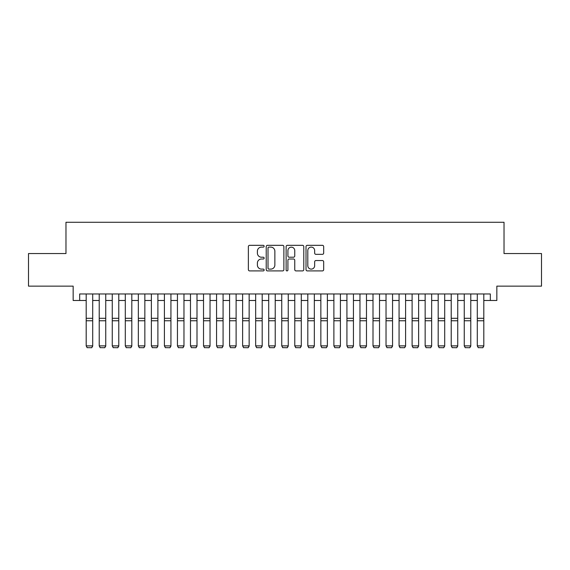 <?xml version="1.0" encoding="UTF-8"?>
<svg xmlns="http://www.w3.org/2000/svg" width="570" height="570" viewBox="0 0 570 570"><rect width="100%" height="100%" fill="white"/><g stroke="black" fill="none" stroke-linecap="round" stroke-linejoin="round"><path stroke-width="0.85" d="M264.145 246.212A0.898 0.898 0 0 0 263.247 245.321L249.653 245.321A1.282 1.282 0 0 0 248.37 246.596L248.37 269.631A1.282 1.282 0 0 0 249.653 270.914L263.247 270.914A0.898 0.898 0 0 0 264.145 270.016A0.898 0.898 0 0 0 263.247 269.118L261.488 269.118A4.097 4.097 0 0 1 257.391 265.022L257.391 263.105A4.097 4.097 0 0 1 261.488 259.008L263.247 259.008A0.898 0.898 0 0 0 264.145 258.117A0.898 0.898 0 0 0 263.247 257.22L261.488 257.22A4.097 4.097 0 0 1 257.391 253.123L257.391 251.206A4.097 4.097 0 0 1 261.488 247.109L263.247 247.109A0.898 0.898 0 0 0 264.145 246.212M322.399 254.341A1.282 1.282 0 0 0 323.674 253.059L323.674 246.596A1.282 1.282 0 0 0 322.399 245.321L307.301 245.321A1.282 1.282 0 0 0 306.019 246.596L306.019 269.631A1.282 1.282 0 0 0 307.301 270.914L322.399 270.914A1.282 1.282 0 0 0 323.674 269.631L323.674 261.822A1.282 1.282 0 0 0 322.399 260.547L315.937 260.547A1.282 1.282 0 0 0 314.654 261.822L314.654 265.698A3.42 3.42 0 0 1 311.234 269.118A3.42 3.42 0 0 1 307.807 265.698L307.807 250.529A3.42 3.42 0 0 1 311.234 247.109A3.42 3.42 0 0 1 314.654 250.529L314.654 253.059A1.282 1.282 0 0 0 315.937 254.341L322.399 254.341M79.672 300.483L79.672 293.963L490.328 293.963L490.328 300.483L496.848 300.483L496.848 286.14L541.5 286.14L541.5 253.55L504.022 253.55L504.022 222.264L65.977 222.264L65.977 253.55L28.5 253.55L28.5 286.14L73.152 286.14L73.152 300.483L86.191 300.483M283.881 246.596A1.282 1.282 0 0 0 282.599 245.321L267.501 245.321A1.282 1.282 0 0 0 266.219 246.596L266.219 269.631A1.282 1.282 0 0 0 267.501 270.914L282.599 270.914A1.282 1.282 0 0 0 283.881 269.631L283.881 246.596M287.401 245.321L302.499 245.321A1.282 1.282 0 0 1 303.781 246.596L303.781 269.631A1.282 1.282 0 0 1 302.499 270.914L296.037 270.914A1.282 1.282 0 0 1 294.754 269.631L294.754 260.291A1.282 1.282 0 0 0 293.479 259.008L289.19 259.008A1.282 1.282 0 0 0 287.914 260.291L287.914 270.016A0.898 0.898 0 0 1 287.016 270.914A0.898 0.898 0 0 1 286.119 270.016L286.119 246.596A1.282 1.282 0 0 1 287.401 245.321M92.703 300.483L99.223 300.483M105.742 300.483L112.261 300.483M118.781 300.483L125.3 300.483M131.82 300.483L138.339 300.483M144.851 300.483L151.371 300.483M157.89 300.483L164.409 300.483M170.929 300.483L177.448 300.483M183.968 300.483L190.48 300.483M196.999 300.483L203.518 300.483M210.038 300.483L216.557 300.483M223.077 300.483L229.596 300.483M236.115 300.483L242.628 300.483M249.147 300.483L255.666 300.483M262.186 300.483L268.705 300.483M275.224 300.483L281.744 300.483M288.256 300.483L294.776 300.483M301.295 300.483L307.814 300.483M314.334 300.483L320.853 300.483M327.372 300.483L333.885 300.483M340.404 300.483L346.923 300.483M353.443 300.483L359.962 300.483M366.482 300.483L373.001 300.483M379.52 300.483L386.032 300.483M392.552 300.483L399.071 300.483M405.591 300.483L412.11 300.483M418.629 300.483L425.149 300.483M431.661 300.483L438.18 300.483M444.7 300.483L451.219 300.483M457.739 300.483L464.258 300.483M470.777 300.483L477.297 300.483M483.809 300.483L490.328 300.483M268.912 247.109A0.898 0.898 0 0 0 268.014 248.007L268.014 268.221A0.898 0.898 0 0 0 268.912 269.118L270.764 269.118A4.097 4.097 0 0 0 274.861 265.022L274.861 251.206A4.097 4.097 0 0 0 270.764 247.109L268.912 247.109M294.754 250.593A3.42 3.42 0 0 0 291.334 247.173A3.42 3.42 0 0 0 287.914 250.593L287.914 255.937A1.282 1.282 0 0 0 289.19 257.22L293.479 257.22A1.282 1.282 0 0 0 294.754 255.937L294.754 250.593M92.703 293.963L92.703 346.118L91.727 347.736L87.167 347.643L91.727 347.736M87.167 347.736L86.191 345.883L92.703 345.883L91.727 347.643M86.191 293.963L86.191 345.883L87.167 347.643M105.742 293.963L105.742 346.118L104.766 347.736L100.206 347.643L104.766 347.736M100.206 347.736L99.223 345.883L105.742 345.883L104.766 347.643M99.223 293.963L99.223 345.883L100.206 347.643M118.781 293.963L118.781 346.118L117.805 347.736L113.238 347.643L117.805 347.736M113.238 347.736L112.261 345.883L118.781 345.883L117.805 347.643M112.261 293.963L112.261 345.883L113.238 347.643M131.82 293.963L131.82 346.118L130.836 347.736L126.276 347.643L130.836 347.736M126.276 347.736L125.3 345.883L131.82 345.883L130.836 347.643M125.3 293.963L125.3 345.883L126.276 347.643M144.851 293.963L144.851 346.118L143.875 347.736L139.315 347.643L143.875 347.736M139.315 347.736L138.339 345.883L144.851 345.883L143.875 347.643M138.339 293.963L138.339 345.883L139.315 347.643M157.89 293.963L157.89 346.118L156.914 347.736L152.347 347.643L156.914 347.736M152.347 347.736L151.371 345.883L157.89 345.883L156.914 347.643M151.371 293.963L151.371 345.883L152.347 347.643M170.929 293.963L170.929 346.118L169.953 347.736L165.386 347.643L169.953 347.736M165.386 347.736L164.409 345.883L170.929 345.883L169.953 347.643M164.409 293.963L164.409 345.883L165.386 347.643M183.968 293.963L183.968 346.118L182.984 347.736L178.424 347.643L182.984 347.736M178.424 347.736L177.448 345.883L183.968 345.883L182.984 347.643M177.448 293.963L177.448 345.883L178.424 347.643M196.999 293.963L196.999 346.118L196.023 347.736L191.463 347.643L196.023 347.736M191.463 347.736L190.48 345.883L196.999 345.883L196.023 347.643M190.48 293.963L190.48 345.883L191.463 347.643M210.038 293.963L210.038 346.118L209.062 347.736L204.495 347.643L209.062 347.736M204.495 347.736L203.518 345.883L210.038 345.883L209.062 347.643M203.518 293.963L203.518 345.883L204.495 347.643M223.077 293.963L223.077 346.118L222.101 347.736L217.533 347.643L222.101 347.736M217.533 347.736L216.557 345.883L223.077 345.883L222.101 347.643M216.557 293.963L216.557 345.883L217.533 347.643M236.115 293.963L236.115 346.118L235.132 347.736L230.572 347.643L235.132 347.736M230.572 347.736L229.596 345.883L236.115 345.883L235.132 347.643M229.596 293.963L229.596 345.883L230.572 347.643M249.147 293.963L249.147 346.118L248.171 347.736L243.611 347.643L248.171 347.736M243.611 347.736L242.628 345.883L249.147 345.883L248.171 347.643M242.628 293.963L242.628 345.883L243.611 347.643M262.186 293.963L262.186 346.118L261.21 347.736L256.642 347.643L261.21 347.736M256.642 347.736L255.666 345.883L262.186 345.883L261.21 347.643M255.666 293.963L255.666 345.883L256.642 347.643M275.224 293.963L275.224 346.118L274.241 347.736L269.681 347.643L274.241 347.736M269.681 347.736L268.705 345.883L275.224 345.883L274.241 347.643M268.705 293.963L268.705 345.883L269.681 347.643M288.256 293.963L288.256 346.118L287.28 347.736L282.72 347.643L287.28 347.736M282.72 347.736L281.744 345.883L288.256 345.883L287.28 347.643M281.744 293.963L281.744 345.883L282.72 347.643M301.295 293.963L301.295 346.118L300.319 347.736L295.759 347.643L300.319 347.736M295.759 347.736L294.776 345.883L301.295 345.883L300.319 347.643M294.776 293.963L294.776 345.883L295.759 347.643M314.334 293.963L314.334 346.118L313.358 347.736L308.79 347.643L313.358 347.736M308.79 347.736L307.814 345.883L314.334 345.883L313.358 347.643M307.814 293.963L307.814 345.883L308.79 347.643M327.372 293.963L327.372 346.118L326.389 347.736L321.829 347.643L326.389 347.736M321.829 347.736L320.853 345.883L327.372 345.883L326.389 347.643M320.853 293.963L320.853 345.883L321.829 347.643M340.404 293.963L340.404 346.118L339.428 347.736L334.868 347.643L339.428 347.736M334.868 347.736L333.885 345.883L340.404 345.883L339.428 347.643M333.885 293.963L333.885 345.883L334.868 347.643M353.443 293.963L353.443 346.118L352.467 347.736L347.899 347.643L352.467 347.736M347.899 347.736L346.923 345.883L353.443 345.883L352.467 347.643M346.923 293.963L346.923 345.883L347.899 347.643M366.482 293.963L366.482 346.118L365.505 347.736L360.938 347.643L365.505 347.736M360.938 347.736L359.962 345.883L366.482 345.883L365.505 347.643M359.962 293.963L359.962 345.883L360.938 347.643M379.52 293.963L379.52 346.118L378.537 347.736L373.977 347.643L378.537 347.736M373.977 347.736L373.001 345.883L379.52 345.883L378.537 347.643M373.001 293.963L373.001 345.883L373.977 347.643M392.552 293.963L392.552 346.118L391.576 347.736L387.016 347.643L391.576 347.736M387.016 347.736L386.032 345.883L392.552 345.883L391.576 347.643M386.032 293.963L386.032 345.883L387.016 347.643M405.591 293.963L405.591 346.118L404.615 347.736L400.047 347.643L404.615 347.736M400.047 347.736L399.071 345.883L405.591 345.883L404.615 347.643M399.071 293.963L399.071 345.883L400.047 347.643M418.629 293.963L418.629 346.118L417.653 347.736L413.086 347.643L417.653 347.736M413.086 347.736L412.11 345.883L418.629 345.883L417.653 347.643M412.11 293.963L412.11 345.883L413.086 347.643M431.661 293.963L431.661 346.118L430.685 347.736L426.125 347.643L430.685 347.736M426.125 347.736L425.149 345.883L431.661 345.883L430.685 347.643M425.149 293.963L425.149 345.883L426.125 347.643M444.7 293.963L444.7 346.118L443.724 347.736L439.164 347.643L443.724 347.736M439.164 347.736L438.18 345.883L444.7 345.883L443.724 347.643M438.18 293.963L438.18 345.883L439.164 347.643M457.739 293.963L457.739 346.118L456.762 347.736L452.195 347.643L456.762 347.736M452.195 347.736L451.219 345.883L457.739 345.883L456.762 347.643M451.219 293.963L451.219 345.883L452.195 347.643M470.777 293.963L470.777 346.118L469.794 347.736L465.234 347.643L469.794 347.736M465.234 347.736L464.258 345.883L470.777 345.883L469.794 347.643M464.258 293.963L464.258 345.883L465.234 347.643M483.809 293.963L483.809 346.118L482.833 347.736L478.273 347.643L482.833 347.736M478.273 347.736L477.297 345.883L483.809 345.883L482.833 347.643M477.297 293.963L477.297 345.883L478.273 347.643M92.703 318.302L86.191 318.302M92.703 320.767L86.191 320.767M105.742 318.302L99.223 318.302M105.742 320.767L99.223 320.767M118.781 318.302L112.261 318.302M118.781 320.767L112.261 320.767M131.82 318.302L125.3 318.302M131.82 320.767L125.3 320.767M144.851 318.302L138.339 318.302M144.851 320.767L138.339 320.767M157.89 318.302L151.371 318.302M157.89 320.767L151.371 320.767M170.929 318.302L164.409 318.302M170.929 320.767L164.409 320.767M183.968 318.302L177.448 318.302M183.968 320.767L177.448 320.767M196.999 318.302L190.48 318.302M196.999 320.767L190.48 320.767M210.038 318.302L203.518 318.302M210.038 320.767L203.518 320.767M223.077 318.302L216.557 318.302M223.077 320.767L216.557 320.767M236.115 318.302L229.596 318.302M236.115 320.767L229.596 320.767M249.147 318.302L242.628 318.302M249.147 320.767L242.628 320.767M262.186 318.302L255.666 318.302M262.186 320.767L255.666 320.767M275.224 318.302L268.705 318.302M275.224 320.767L268.705 320.767M288.256 318.302L281.744 318.302M288.256 320.767L281.744 320.767M301.295 318.302L294.776 318.302M301.295 320.767L294.776 320.767M314.334 318.302L307.814 318.302M314.334 320.767L307.814 320.767M327.372 318.302L320.853 318.302M327.372 320.767L320.853 320.767M340.404 318.302L333.885 318.302M340.404 320.767L333.885 320.767M353.443 318.302L346.923 318.302M353.443 320.767L346.923 320.767M366.482 318.302L359.962 318.302M366.482 320.767L359.962 320.767M379.52 318.302L373.001 318.302M379.52 320.767L373.001 320.767M392.552 318.302L386.032 318.302M392.552 320.767L386.032 320.767M405.591 318.302L399.071 318.302M405.591 320.767L399.071 320.767M418.629 318.302L412.11 318.302M418.629 320.767L412.11 320.767M431.661 318.302L425.149 318.302M431.661 320.767L425.149 320.767M444.7 318.302L438.18 318.302M444.7 320.767L438.18 320.767M457.739 318.302L451.219 318.302M457.739 320.767L451.219 320.767M470.777 318.302L464.258 318.302M470.777 320.767L464.258 320.767M483.809 318.302L477.297 318.302M483.809 320.767L477.297 320.767"/></g></svg>
